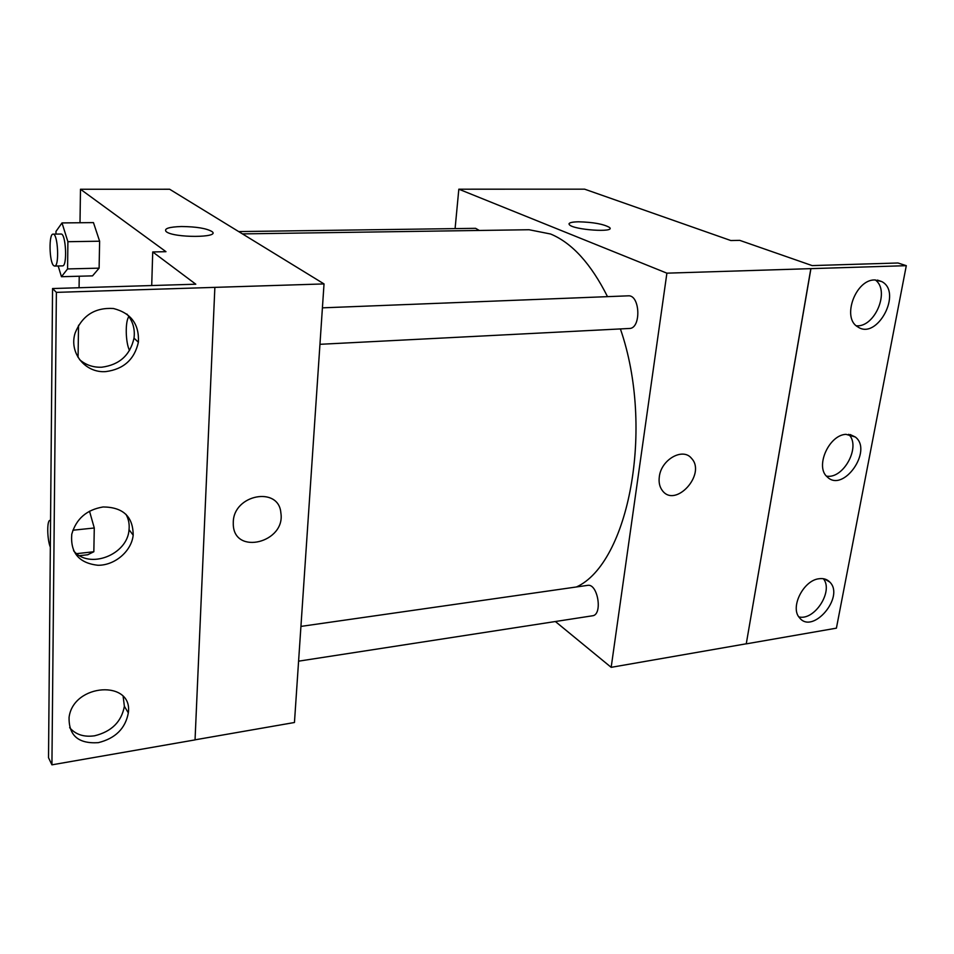 <?xml version="1.0" encoding="UTF-8"?>
<svg xmlns="http://www.w3.org/2000/svg" width="954" height="954" viewBox="0 0 954 954"><rect width="100%" height="100%" fill="white"/><g stroke="black" fill="none" stroke-linecap="round" stroke-linejoin="round"><path stroke-width="1.43" d="M455.094 228.602L458.826 189.19L584.611 189.166L730.836 240.539L739.744 240.36L812.152 265.594L897.988 262.994L906.3 265.677L810.84 268.646L746.255 643.867L810.924 268.67M906.3 265.677L836.408 628.161L746.255 643.867M458.826 189.19L666.894 273.166L611.168 667.335L746.183 643.807M611.168 667.335L555.371 621.519M298.59 661.17L592.458 615.795C603.023 614.96 597.836 583.061 587.545 585.374L300.939 626.408M319.948 344.311L629.33 328.474C641.422 328.725 640.217 294.512 628.161 295.835L322.416 307.844M479.29 230.451L475.617 228.328L238.679 231.583M607.507 296.646C591.015 263.805 572.054 242.924 550.613 234.016L529.065 229.735L242.447 233.897M576.466 586.96C628.412 563.409 654.993 428.728 620.398 328.927M659.321 476.726C661.17 459.506 682.933 447.247 691.531 458.361C706.604 474.078 675.337 508.613 662.314 490.511C659.584 486.874 658.582 482.271 659.321 476.726C661.17 459.506 682.933 447.247 691.519 458.361L691.519 458.361C706.604 474.078 675.325 508.601 662.314 490.511M666.894 273.166L810.84 268.646M609.558 227.481L609.558 227.493C603.679 224.095 593.305 222.187 578.434 221.793C593.305 222.187 603.679 224.083 609.558 227.481C615.89 232.8 573.724 229.962 569.431 224.762C568.047 222.962 571.052 221.972 578.434 221.793C572.531 221.912 569.383 222.604 569.001 223.88M819.021 578.744C803.363 580.282 789.769 607.615 799.524 617.763C812.605 634.947 844.922 596.954 829.897 582.155C827.142 579.257 823.517 578.124 819.021 578.744M874.782 279.939C855.488 279.427 841.595 318.028 857.718 326.828C877.024 340.709 902.854 292.21 881.711 281.561L874.782 279.939M845.971 434.332C828.74 434.976 814.799 467.055 827.321 476.976C843.3 493.099 873.208 450.348 855.297 436.992L845.971 434.332M798.88 616.916C814.561 620.923 833.748 591.051 823.374 578.72M856.334 325.791C874.961 327.604 890.392 290.553 875.271 279.927M826.486 476.129C843.646 479.337 861.367 446.031 848.631 434.32M80.005 222.735L80.482 189.25L169.645 189.238L324.026 283.922L294.452 722.5L195.045 739.827M233.289 522.184C233.539 494.387 278.902 486.003 280.858 512.87C285.89 542.504 234.016 555.705 233.277 524.45L233.289 522.184M80.482 189.25L165.972 251.689L152.723 251.951L195.797 284.209L52.553 288.537L56.381 292.365L324.026 283.922M52.553 288.537L48.523 757.726L51.921 764.834L195.045 739.899L214.865 287.392M93.456 222.604L99.621 241.207L93.456 222.604L62.01 222.926L67.901 241.708L67.579 268.933L61.45 276.708L58.182 265.975M99.109 268.157L99.621 241.207L99.109 268.157L92.538 275.873L99.109 268.157L67.579 268.933M87.732 554.763L93.838 551.746L94.279 527.991L89.509 511.189L94.279 527.991L93.838 551.746L87.732 554.763L79.611 555.669M78.073 357.404L78.526 325.278M79.075 287.738L79.23 276.231M211.919 231.512L211.919 231.524C206.398 228.352 196.297 226.682 181.642 226.527C196.297 226.682 206.398 228.352 211.919 231.512C221.256 237.892 173.318 238.071 166.163 231.583C163.718 228.614 168.87 226.933 181.642 226.515C168.87 226.933 163.718 228.626 166.163 231.595M233.277 524.45C234.016 555.705 285.89 542.504 280.858 512.858C278.902 485.991 233.539 494.387 233.277 522.184M56.381 292.365L51.921 764.834M103.151 506.956C86.659 509.71 76.201 518.797 71.765 534.216C70.262 552.795 79.003 563.146 97.976 565.269C114.909 565.46 131.557 551.15 133.178 535.158C133.107 516.579 123.09 507.182 103.151 506.956M105.942 371.583C123.686 369.186 134.49 359.408 138.378 342.247C139.367 324.3 131.068 313.067 113.478 308.512C94.947 307.367 82.163 315.536 75.139 333.006C68.664 352.897 85.466 373.408 105.942 371.583M98.31 742.665C115.422 738.396 125.427 728.474 128.325 712.9C133.19 679.653 73.386 683.279 69.082 717.313C68.64 735.486 78.383 743.929 98.31 742.665M152.723 251.951L151.71 285.544M73.53 550.661C88.925 569.884 127.574 554.894 129.04 529.685C129.601 524.128 128.587 519.024 126 514.373M79.552 359.622C85.824 365.036 93.242 367.564 101.816 367.207C119.441 364.857 130.161 355.162 134.013 338.133C135.17 328.939 132.797 320.914 126.894 314.057M69.654 727.663C75.628 734.592 83.94 737.299 94.589 735.796C111.582 731.599 121.516 721.761 124.378 706.282L123.161 696.539M72.886 530.221L94.279 527.991M76.678 553.654L93.838 551.746M50.562 520.562L49.966 520.395C46.818 520.109 47.104 539.57 50.335 547.155M55.964 234.1L55.988 231.393L62.01 222.926M54.605 266.059L62.511 265.88C67.519 266.619 65.981 233.134 61.02 234.028L53.102 234.135C48.678 233.444 49.238 262.207 53.674 265.629L54.605 266.059C59.542 266.81 57.979 233.253 53.102 234.135M67.901 241.708L99.621 241.207M61.45 276.708L92.538 275.873M128.897 316.549C125.069 321.236 125.487 342.51 129.529 350.512M850.121 434.535L855.297 436.992M877.418 280.094L881.711 281.561M824.638 578.983L829.897 582.155M124.378 706.282L128.325 712.9M134.013 338.133L138.378 342.247M129.04 529.685L133.178 535.158M49.966 520.395L50.562 520.335"/></g></svg>
